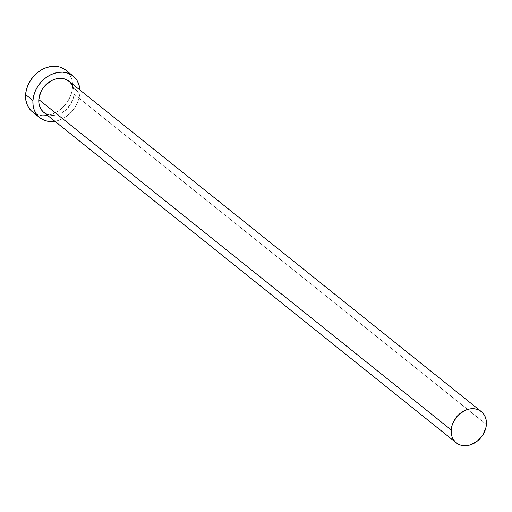 <?xml version="1.0" encoding="UTF-8"?>
<svg xmlns="http://www.w3.org/2000/svg" width="512" height="512" viewBox="0 0 512 512"><rect width="100%" height="100%" fill="white"/><g stroke="black" fill="none" stroke-linecap="round" stroke-linejoin="round"><path stroke-width="0.38" stroke-dasharray="2.56 1.92" d="M73.165 87.309L73.926 90.592L74.01 94.118L486.4 424.493L74.01 94.118A20.013 15.942 128.7 0 0 68.928 81.222M32.384 111.782A26.688 21.254 128.7 0 0 57.242 111.686A26.688 21.254 128.7 0 0 72.531 87.322L79.878 93.21L79.898 90.016A26.688 21.254 -51.3 0 1 79.878 93.21L72.531 87.322A26.688 21.254 128.7 0 0 65.754 70.131M54.701 121.28L59.315 120.102L63.814 118.029L68.026 115.142L71.795 111.552L74.976 107.398L77.44 102.835L79.091 98.048L79.878 93.21A26.688 21.254 -51.3 0 1 54.874 121.254M43.898 112.461A20.013 15.942 128.7 0 0 62.547 112.39A20.013 15.942 128.7 0 0 74.01 94.118L73.421 97.747L70.336 104.762L65.126 110.566L61.965 112.73L58.586 114.285L55.13 115.168L51.718 115.347L48.493 114.816M68.979 81.267L69.76 81.958M34.611 113.293L38.509 114.925L42.81 115.635L47.36 115.398L51.968 114.214L56.467 112.147L60.685 109.261L64.454 105.67L67.629 101.51L70.093 96.954L71.75 92.16L72.531 87.322L72.416 82.624L71.398 78.246L69.53 74.362L65.824 70.189"/><path stroke-width="0.77" d="M481.312 411.597L68.928 81.222A20.013 15.942 128.7 0 0 50.278 81.293A20.013 15.942 128.7 0 0 38.81 99.565L451.2 429.946A20.013 15.942 -51.3 0 1 462.669 411.674A20.013 15.942 -51.3 0 1 481.312 411.597A20.013 15.942 -51.3 0 1 486.4 424.493A20.013 15.942 -51.3 0 1 474.931 442.765A20.013 15.942 -51.3 0 1 456.288 442.842A20.013 15.942 -51.3 0 1 451.2 429.946L38.81 99.565L40.64 92.346L42.49 88.928L44.87 85.811L50.861 80.954L54.234 79.398L57.696 78.515L61.101 78.336L64.333 78.867L68.979 81.267M73.094 76.013L65.754 70.131A26.688 21.254 128.7 0 0 40.89 70.227A26.688 21.254 128.7 0 0 25.6 94.592L32.947 100.474A26.688 21.254 -51.3 0 1 48.237 76.115A26.688 21.254 -51.3 0 1 73.094 76.013A26.688 21.254 -51.3 0 1 79.898 90.016L78.746 84.134L76.87 80.243L74.214 76.992L70.867 74.502L66.97 72.877L62.669 72.166L58.118 72.403L53.51 73.581L49.011 75.654L44.794 78.541L41.024 82.131L37.85 86.285L35.386 90.848L33.728 95.642L32.947 100.474L25.6 94.592A26.688 21.254 128.7 0 0 32.384 111.782L39.725 117.67A26.688 21.254 -51.3 0 1 32.947 100.474L33.062 105.171L34.08 109.549L35.949 113.44L38.611 116.691L41.952 119.181L45.856 120.813L50.157 121.517L54.874 121.254A26.688 21.254 -51.3 0 1 39.725 117.67M48.493 114.816L45.568 113.594L43.059 111.731L41.069 109.293L39.661 106.374L38.899 103.091L38.81 99.565A20.013 15.942 128.7 0 0 43.898 112.461L456.288 442.842M69.76 81.958L71.757 84.397L73.165 87.309M65.824 70.189L63.526 68.621L59.629 66.989L55.322 66.278L50.778 66.522L46.163 67.699L41.664 69.773L37.453 72.659L33.683 76.25L30.502 80.403L28.038 84.96L26.387 89.754L25.6 94.592L25.715 99.29L26.733 103.667L28.608 107.558L31.264 110.81L34.611 113.293M451.2 429.946L451.29 433.466L452.051 436.749L453.453 439.667L455.45 442.106L457.958 443.974L460.883 445.197L464.109 445.728L467.52 445.549L470.976 444.666L477.51 440.941L482.72 435.136L485.811 428.122L486.4 424.493L486.31 420.973L485.549 417.69L484.147 414.771L482.15 412.333L479.642 410.464L476.717 409.242L473.491 408.71L470.08 408.89L466.624 409.773L460.09 413.491L457.261 416.186L453.03 422.72L451.789 426.317L451.2 429.946"/></g></svg>
